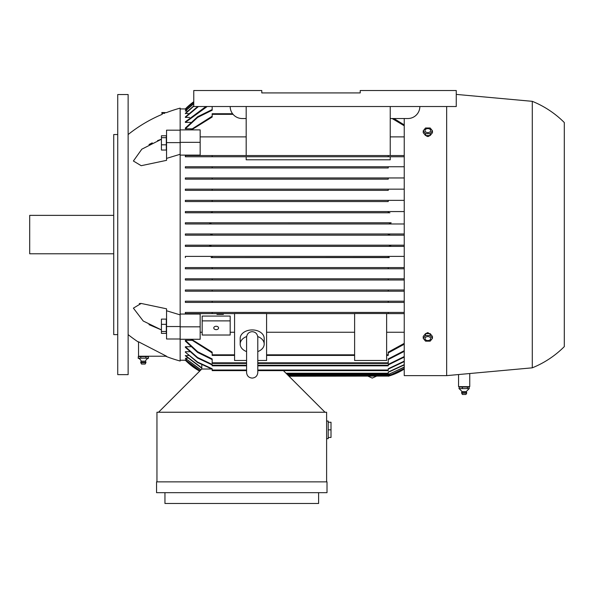 <?xml version="1.0" encoding="UTF-8"?>
<svg xmlns="http://www.w3.org/2000/svg" width="594" height="594" viewBox="0 0 594 594"><rect width="100%" height="100%" fill="white"/><g stroke="black" fill="none" stroke-linecap="round" stroke-linejoin="round"><path stroke-width="0.89" d="M180.153 108.932L185.358 108.932A60.024 60.024 0 0 1 193.763 101.723L185.796 108.932M185.358 110.84L193.763 103.527M185.358 116.966L197.78 106.526M185.358 121.815L185.358 122.409L185.358 121.815L205.955 106.526M185.358 177.955L185.358 179.158L185.358 177.955L404.239 177.955M185.358 189.159L185.358 190.362L185.358 189.159L404.239 189.159M185.358 200.364L185.358 201.566L185.358 200.364L404.239 200.364M211.093 211.568L185.358 211.568L185.358 212.771L185.358 211.568L404.239 211.568L211.093 211.568L212.169 211.672L212.169 212.533L210.469 212.771L185.358 212.771L389.931 212.771L388.231 212.533L388.231 211.672L389.315 211.568M210.469 256.385L185.358 256.385L185.358 257.588L185.358 256.385L404.239 256.385L210.469 256.385L212.169 256.615L212.169 257.484L211.093 257.588L388.238 257.484M212.169 278.794L185.358 278.794L185.358 279.997L185.358 278.794L404.239 278.794L212.169 278.794L212.169 279.997L388.231 279.997L185.358 279.997M212.169 289.998L185.358 289.998L185.358 291.201L185.358 289.998L404.239 289.998L212.169 289.998L212.169 291.201L185.358 291.201M246.584 365.822L212.169 365.822L212.169 364.419L197.527 357.477L185.358 346.74L185.358 347.342L185.358 346.74L190.607 346.74M246.584 370.626L212.169 370.626L212.169 368.748L197.587 362.088L185.358 352.19L185.358 351.73L189.575 351.73M200.935 369.854L185.358 358.316L187.615 358.1M200 370.79L185.358 359.778L186.687 359.667M185.796 360.224L180.153 360.224M230.175 316.067L202.168 316.067L202.168 320.879L230.175 320.879L230.175 316.067M165.622 356.222A144.052 144.052 0 0 0 180.153 361.026L180.153 142.337L200.163 142.337L200.163 155.101L180.153 155.101M180.153 314.048L200.163 314.048L200.163 326.819L180.153 326.819M201.804 368.221L185.358 355.806L188.573 355.479M212.169 359.585L197.639 352.435L185.358 341.105L185.358 340.347L191.691 340.347M200.163 332.254L202.168 332.254M230.175 332.254L234.578 332.254M234.578 313.61L212.169 313.61L234.578 313.61M185.358 313.61L185.358 312.407L404.239 312.407L212.169 312.407L212.169 313.61L185.358 313.61M404.239 302.405L212.169 302.405L388.231 302.405L388.231 301.203L404.239 301.203L212.169 301.203L388.231 301.203M185.358 302.405L185.358 301.203L212.169 301.203L212.169 302.405L185.358 302.405M404.239 291.201L212.169 291.201L388.231 291.201L388.231 289.998M404.239 268.792L185.358 268.792L185.358 267.59L404.239 267.59L212.169 267.59L212.169 268.792L388.231 268.792L388.231 267.59M389.315 257.588L211.093 257.588M209.251 246.384L404.239 246.384L185.358 246.384L185.358 245.181L404.239 245.181L208.969 245.181L210.959 245.782L209.251 246.384L185.358 246.384M210.187 235.179L404.239 235.179L185.358 235.179L185.358 233.977L404.239 233.977L210.179 233.977L212.169 234.578L210.179 235.179L185.358 235.179M210.796 223.567L208.969 223.975L404.239 223.975L185.358 223.975L185.358 222.772L390.785 222.787M389.931 212.771L210.469 212.771M388.231 201.566L185.358 201.566L388.231 201.566L388.231 200.364L212.169 200.364L212.169 201.566M388.231 190.362L185.358 190.362L388.231 190.362L388.231 189.159L212.169 189.159L212.169 190.362M388.231 179.158L185.358 179.158L388.231 179.158L388.231 177.955L212.169 177.955L212.169 179.158M388.231 167.953L212.169 167.953L388.231 167.953L388.231 166.751L404.239 166.751M185.358 167.953L185.358 166.751L388.231 166.751L212.169 166.751L212.169 167.953L185.358 167.953M246.183 156.749L246.183 159.786L390.236 159.786L390.236 156.749L212.169 156.749L388.231 156.749L388.231 155.546L404.239 155.546M185.358 156.749L185.358 155.546L388.231 155.546L212.169 155.546L212.169 156.749L185.358 156.749M404.239 136.895L390.236 136.895M246.183 136.895L200.163 136.895M191.691 128.809L185.358 128.809L185.358 128.052L197.639 116.721L212.169 109.571M190.607 122.409L185.358 122.409L207.187 106.526M189.575 117.426L185.358 117.426L198.455 106.526M188.573 113.677L185.358 113.343L193.763 105.888M187.615 111.056L185.358 111.056L193.763 103.727M186.687 109.489L185.358 109.378L193.763 102.146M185.358 233.977L210.179 233.977M185.358 360.224A60.024 60.024 0 0 0 199.666 371.124L185.358 360.224M391.156 222.772L389.441 223.374L391.156 222.772L209.251 222.772L210.959 223.374M389.441 223.359L391.431 223.975M389.516 234.021L388.231 234.578L390.221 233.977M388.238 256.615L389.931 256.385M286.598 373.826L388.231 373.826L388.231 372.037L404.239 364.619M404.239 364.931L388.231 372.327M288.394 375.631L390.221 375.631L404.239 369.045A60.024 60.024 0 0 1 388.231 376.232L390.176 375.646M389.946 375.72L388.87 376.047M388.773 376.076L288.996 376.232M404.239 368.629L389.441 375.43L404.239 368.532M404.239 367.27L388.231 374.502M287.399 374.628L388.231 374.628L404.239 367.062M200.809 369.988L185.358 358.316M288.194 375.43L389.441 375.43M199.933 370.856L185.358 359.778M246.584 360.491L234.578 360.491L234.578 313.521L266.587 313.521L266.587 360.491L257.789 360.491M191.498 339.271L212.169 352.138L212.169 355.42L234.578 355.42M266.587 355.42L354.618 355.42M386.635 355.42L388.231 355.42L388.231 352.138L404.239 343.377M354.618 360.491L354.618 313.521L386.635 313.521L386.635 360.491L354.618 360.491M404.239 313.61L386.635 313.61L388.231 313.61L388.231 312.407M386.635 332.254L404.239 332.254M266.587 313.61L354.618 313.61L266.587 313.61M266.587 332.254L354.618 332.254M246.584 351.589A12.006 8.487 0 0 1 240.176 344.075L240.176 338.417A12.006 8.487 0 0 1 252.183 329.93A12.006 8.487 0 0 1 264.189 338.417L264.189 344.075A12.006 8.487 0 0 1 257.789 351.589M257.737 336.553A12.006 8.487 0 0 1 264.189 344.075M240.176 344.075A12.006 8.487 0 0 1 246.629 336.553M257.789 337.704L257.789 337.281C257.388 333.813 255.524 331.949 252.183 331.675C248.841 331.949 246.978 333.813 246.584 337.281L246.584 372.49C246.911 375.898 248.782 377.762 252.183 378.096C255.583 377.762 257.454 375.898 257.789 372.49L257.789 337.281M180.153 142.337L180.153 129.886L200.163 129.886L200.163 142.337M164.642 113.328C161.605 114.56 161.605 114.56 164.642 113.328C166.981 112.4 166.981 112.4 164.657 113.328C166.981 112.4 166.981 112.4 164.657 113.328L161.843 113.328L161.843 112.533L166.454 112.608A144.052 144.052 0 0 1 180.153 108.13L180.153 129.886M180.153 154.277L166.55 158.398L166.55 160.35L141.186 165.696L133.39 161.011L141.825 149.176L161.427 139.241L157.544 140.607M149.005 324.643L161.427 329.915L143.228 321.02L133.39 308.145L141.186 303.452L166.55 308.806L166.55 310.759L180.153 314.879M138.543 341.788L166.52 356.222L138.543 356.222L138.543 341.788M138.543 342.181A144.052 144.052 0 0 1 128.133 334.615M128.133 134.541A144.052 144.052 0 0 1 162.229 114.308L162.229 113.328M180.153 339.271L200.163 339.271L200.163 326.819M201.804 369.03L201.804 364.939M404.239 156.749L388.231 156.749M404.239 279.997L388.231 279.997L388.231 278.794M185.358 267.59L212.169 267.59M388.231 257.484L388.231 256.615M185.358 245.181L208.969 245.181M391.156 246.384L389.441 245.782L391.431 245.181M185.358 222.772L209.251 222.772M208.969 223.975L185.358 223.975M210.179 235.179L212.169 234.578M390.221 235.179L388.231 234.578M404.239 351.381L388.231 359.585M185.358 340.347L197.631 351.737L212.169 358.939L212.169 363.424L246.584 363.424M257.789 363.424L388.231 363.424L388.231 358.939L404.239 350.69M212.169 106.526L212.169 110.217L197.631 117.412L185.358 128.809M404.239 357.098L388.231 364.939M212.169 364.939L197.535 358.026L185.358 347.342M257.789 365.822L388.231 365.822L388.231 364.419L404.239 356.548M404.239 361.568L388.231 369.149M212.169 369.149L197.594 362.503L185.358 352.19M257.789 370.626L388.231 370.626L388.231 368.748L404.239 361.145M193.763 106.2L185.358 113.677M185.358 355.479L201.804 367.916M193.763 102.25L185.358 109.489M261.783 92.924L360.224 92.924L261.783 92.924L261.783 90.526L193.763 90.526L193.763 106.526L456.259 106.526L456.259 90.526L360.224 90.526L360.224 92.924L261.783 92.924M404.239 125.78L392.159 118.533M232.573 113.729L212.169 113.729L212.169 117.018L191.498 129.886M190.6 129.886L212.169 116.224M393.948 118.533L404.239 124.918M404.239 344.238L388.231 352.933M212.169 352.933L190.6 339.271M325.007 412.243L283.397 370.626M211.754 369.03L201.767 369.03L158.546 412.243M156.95 481.868L156.95 412.243L326.611 412.243L326.611 481.868M156.549 481.868L327.012 481.868L327.012 492.671L156.549 492.671L156.549 481.868M318.607 492.671L318.607 503.474L164.954 503.474L164.954 492.671M326.611 438.654L328.215 438.654L328.215 421.049L326.611 421.049M328.215 422.245L331.014 422.245L331.014 437.451L328.215 437.451M331.014 429.848L328.215 429.848M222.304 313.61L222.304 314.367L223.374 314.367L223.374 313.61M218.035 313.61L218.035 314.367L222.304 314.367M216.973 313.61L216.973 314.367L218.035 314.367M221.235 313.61L221.235 314.367M219.104 313.61L219.104 314.367M202.168 320.879L202.168 335.023L230.175 335.023L230.175 320.879M213.766 327.947A2.398 1.7 0 0 1 216.171 326.255A2.398 1.7 0 0 1 218.57 327.947A2.398 1.7 0 0 1 216.171 329.648A2.398 1.7 0 0 1 213.766 327.947M390.236 155.546L390.236 106.526M419.847 106.526A12.006 12.006 0 0 1 407.84 118.533L390.236 118.533M246.183 155.546L246.183 106.526M246.183 118.533L242.181 118.533A12.006 12.006 0 0 1 230.175 106.526M404.239 118.533L404.239 375.631L446.658 375.631L532.291 367.827L532.291 101.329L456.259 94.401M469.757 373.522L469.757 386.635L458.553 386.635L458.553 374.547M446.658 106.526L446.658 375.631M532.291 101.329A96.035 96.035 0 0 1 564.3 122.535L564.3 346.621A96.035 96.035 0 0 1 532.291 367.827M425.668 333.605L427.851 332.603L430.249 334.318M430.249 134.838C428.653 137.043 427.049 137.043 425.445 134.838M432.469 338.335L432.469 336.442L430.16 333.605L425.542 333.605L423.225 336.442L423.225 338.335L425.542 335.506L430.16 335.506L432.469 338.335L430.16 341.164L425.542 341.164L423.225 338.335M425.022 338.558A2.821 1.997 180 0 0 427.851 340.555A2.821 1.997 180 0 0 430.672 338.558A2.821 1.997 180 0 0 427.851 336.56A2.821 1.997 180 0 0 425.022 338.558M430.16 333.605L430.16 335.506M425.542 333.605L425.542 335.506M423.225 130.814L423.225 132.714L425.542 135.543L430.16 135.543L432.469 132.714L432.469 130.814L430.16 133.65L425.542 133.65L423.225 130.814L425.542 127.985L430.16 127.985L432.469 130.814M430.16 135.543L430.16 133.65M425.022 130.591A2.821 1.997 0 0 0 427.851 132.588A2.821 1.997 0 0 0 430.672 130.591A2.821 1.997 0 0 0 427.851 128.594A2.821 1.997 0 0 0 425.022 130.591M425.542 135.543L425.542 133.65M459.875 386.635L459.147 387.036L469.171 387.036L468.443 386.635M466.721 392.679L461.56 392.679L462.065 391.58L459.147 388.632L459.147 387.036M461.642 393.154L466.713 393.154L466.275 391.58L462.065 391.58M462.384 394.475L465.956 394.475L466.676 393.154M466.253 391.58L469.171 388.632L469.171 387.036M462.563 388.587L458.954 388.587M467.686 388.587L462.087 388.587M469.275 388.587L467.285 388.587M462.377 388.632L462.377 387.036M467.389 388.632L467.389 387.036M147.624 356.222L148.426 356.623L145.886 356.623L145.886 358.227M138.261 358.227L138.261 356.623L139.063 356.222M138.261 356.623L145.886 356.623M148.426 358.227L148.426 356.623M148.574 358.175L145.738 358.175M140.949 358.175L138.112 358.175M146.176 358.175L140.503 358.175M138.305 358.241A4.804 4.804 0 0 1 141.224 361.167L145.463 361.167A4.804 4.804 0 0 1 148.381 358.241M145.463 361.167A2.599 2.599 0 0 1 145.946 362.266L140.741 362.266A2.599 2.599 0 0 1 141.224 361.167M145.946 362.266L145.894 362.741L140.793 362.741L140.741 362.266M145.894 362.741L145.144 364.063L141.543 364.063L140.793 362.741M140.8 358.227L140.8 356.623M141.186 303.452L139.263 303.541M152.257 142.857L149.005 144.513M180.153 130.168L166.55 130.168L166.55 158.398M180.153 142.619L166.55 142.619M166.313 144.817L166.313 135.759L161.427 135.759L161.427 150.044L166.313 150.044L166.313 144.817L161.427 144.817M166.313 137.674L161.427 137.674M166.55 310.759L166.55 338.988L180.153 338.988M180.153 326.537L166.55 326.537M166.313 333.39L166.313 319.112L161.427 319.112L161.427 333.39L166.313 333.39M166.313 331.482L161.427 331.482M166.313 324.339L161.427 324.339M128.133 234.578L128.133 374.628L117.731 374.628L117.731 94.528L128.133 94.528L128.133 234.578M117.731 134.541L113.729 134.541L113.729 334.615L117.731 334.615M113.729 215.37L29.7 215.37L29.7 253.787L113.729 253.787M285.996 373.225L388.231 373.225M287.6 374.829L391.156 374.829M286.798 374.027L389.315 374.027M266.587 354.818L354.618 354.818M212.169 354.818L234.578 354.818M386.635 354.818L388.231 354.818M212.169 362.823L246.584 362.823M257.789 362.823L388.231 362.823M212.169 365.228L246.584 365.228M257.789 365.228L388.231 365.228M212.169 370.025L246.584 370.025M257.789 370.025L388.231 370.025M212.169 114.33L233.056 114.33M376.403 376.232L372.23 378.096L368.057 376.232M246.584 337.696L246.584 337.281M462.355 394.475L461.56 392.679"/></g></svg>
